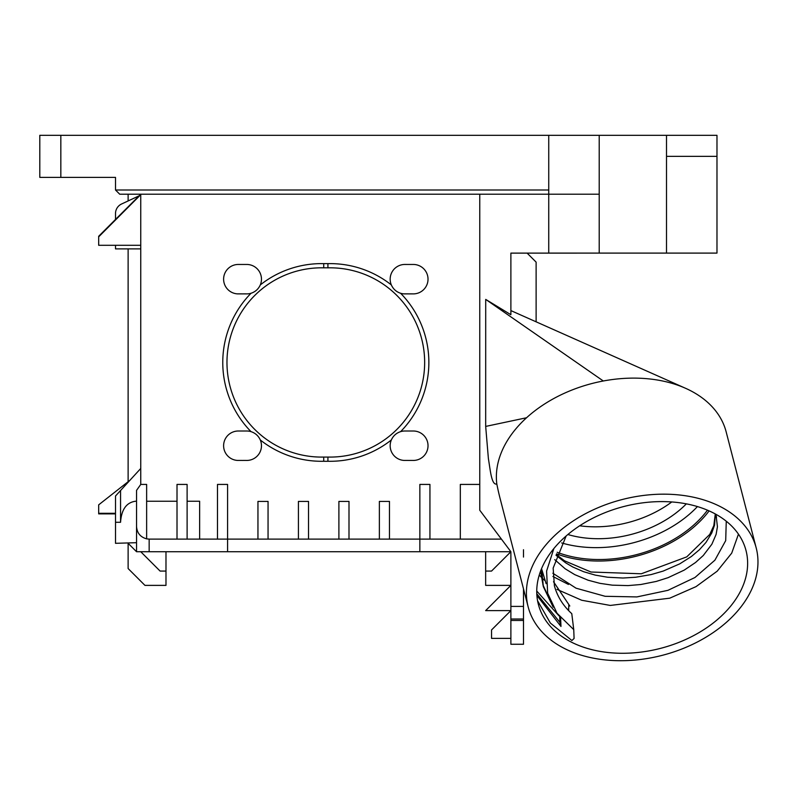 <?xml version="1.0" encoding="UTF-8"?>
<svg xmlns="http://www.w3.org/2000/svg" width="796" height="796" viewBox="0 0 796 796"><rect width="100%" height="100%" fill="white"/><g stroke="black" fill="none" stroke-linecap="round" stroke-linejoin="round"><path stroke-width="1.19" d="M738.459 534.156L731.723 553.12L717.206 571.17L695.993 586.652L669.715 598.184L610.283 605.438L581.727 600.254L556.931 589.358M544.753 580.443L541.768 577.687M541.151 577.07L539.24 575.1M538.355 604.313A107.251 73.252 -14.5 0 1 623.835 506.515A107.251 73.252 -14.5 0 1 746.021 550.563A107.251 73.252 -14.5 0 1 660.541 648.362A107.251 73.252 -14.5 0 1 538.355 604.313M553.857 548.563L546.603 571.04L547.638 593.159L556.991 613.199L573.747 629.636L574.085 638.482L571.896 640.521L550.364 623.049L537.569 600.731M536.743 591.03L559.021 615.885M553.538 581.806L569.807 606.025L553.518 581.717M573.747 629.636L571.777 613.666C563.051 605.676 557.26 596.373 554.404 585.776L553.15 568.065L566.125 536.016M120.554 490.505L120.554 522.285C121.45 509.53 126.405 502.525 135.41 501.251L136.544 501.251L136.544 542.693L115.51 543.31L115.51 496.017L140.753 468.466L140.753 484.426L146.633 484.426L146.633 538.852C140.365 537.101 137.002 532.982 136.544 526.484L136.544 551.727L149.16 551.727L149.16 539.111L419.85 539.111L419.85 551.727L227.576 551.727L227.576 484.426L217.487 484.426L217.487 539.111M149.16 539.111L146.633 538.852M567.886 534.514A92.535 63.202 165.5 0 0 598.293 538.713A92.535 63.202 165.5 0 0 686.341 503.858M579.687 525.788A92.535 63.202 165.5 0 0 595.219 526.823A92.535 63.202 165.5 0 0 671.774 501.958M556.026 555.3L565.697 562.862L572.861 567.031L583.607 571.697L595.249 575.11L607.557 577.229L622.94 578.025L635.696 577.249L651.148 574.573L663.187 571.08L679.734 563.857L691.376 556.513L699.435 549.718L705.992 542.404L711.773 532.982L714.539 525.171L715.345 513.977M716.131 515.788L717.435 526.723L716.101 534.434L711.873 544.215L703.266 555.518L695.545 562.493L684.222 570.115L668.073 577.677L656.232 581.438L640.81 584.513L628.044 585.597L612.293 585.159L599.925 583.339L588.144 580.224L574.762 574.642L565.18 568.802L554.712 559.638M697.435 506.574A105.152 71.819 -14.5 0 1 561.668 542.942M552.842 573.229L576.045 588.184L605.119 596.294L636.909 596.92L667.963 590.324L694.938 577.518L714.888 560.205L725.703 540.613L726.26 521.211M568.792 605.079L568.662 610.005L566.901 608.731M546.126 583.657L541.588 568.841M707.485 510.186A105.152 71.819 -14.5 0 1 557.15 552.265M556.543 553.847A107.251 73.252 165.5 0 0 709.117 510.903M716.977 156.354L716.977 253.098L666.511 253.098L666.511 156.354L716.977 156.354L716.977 135.32L666.511 135.32L666.511 156.354M60.834 177.389L60.834 135.32L39.8 135.32L39.8 177.389L115.51 177.389L115.51 190.005L548.742 190.005M666.511 253.098L599.209 253.098L599.209 135.32L60.834 135.32M115.51 513.868L98.684 513.868L98.684 504.843L129.877 480.336M479.759 194.204L479.759 510.226L510.883 551.727L491.54 571.07L485.65 571.07L485.65 585.378L510.883 585.378L485.65 610.612L510.883 610.612L491.54 629.954L491.54 638.372L510.883 638.372M536.116 321.813L536.116 262.123L527.121 253.118M716.977 253.098L548.733 253.118L548.733 206.005M528.176 606.95A117.768 80.436 165.5 0 0 662.342 655.317A117.768 80.436 165.5 0 0 756.2 547.927A117.768 80.436 165.5 0 0 622.034 499.57A117.768 80.436 165.5 0 0 528.176 606.95L500.147 498.674A172.424 117.768 -104.5 0 1 496.813 483.978C491.48 485.61 490.266 469.59 488.396 458.645L485.679 426.417L485.709 299.405L510.883 314.709L510.883 253.118L548.733 253.118M523.499 557.071L523.499 549.728M523.499 620.462L523.499 619.019L510.883 619.019L510.883 644.263L523.499 644.263L523.499 620.462L510.883 620.462M510.883 619.019L510.883 606.403L523.499 606.403L523.499 619.019M115.51 219.447L115.51 213.527A10.517 10.517 0 0 1 121.579 203.995L139.171 195.786M140.753 248.889L115.51 248.889L115.51 245.297M666.511 135.32L599.209 135.32M599.209 253.098L548.742 253.098L548.742 135.32M140.753 245.297L98.684 245.297L98.684 236.273L140.753 194.204L140.753 468.476M98.684 513.301L115.51 513.301M165.986 551.727L165.986 585.378L144.952 585.378L128.126 568.553L128.126 543.31L136.544 551.727M165.986 571.07L160.096 571.07L140.753 551.727M496.813 483.978A117.768 80.436 -14.5 0 1 498.356 461.541A117.768 80.436 -14.5 0 1 526.564 417.751A117.768 80.436 -14.5 0 1 569.647 390.965A117.768 80.436 -14.5 0 1 603.308 380.986L485.709 299.405M603.308 380.986A117.768 80.436 -14.5 0 1 607.557 380.249A117.768 80.436 -14.5 0 1 685.555 388.289A117.768 80.436 -14.5 0 1 726.161 431.88L756.2 547.927M526.564 417.751L485.679 426.417M523.499 606.403L523.499 588.901M419.85 551.727L510.883 551.727L510.883 606.403M485.65 571.07L485.65 551.727M323.713 267.834A94.634 94.634 0 0 1 327.922 267.834A94.634 94.634 0 0 1 424.656 362.449A94.634 94.634 0 0 1 327.922 457.063A94.634 94.634 0 0 1 323.713 457.063A94.634 94.634 0 0 1 226.969 362.449A94.634 94.634 0 0 1 323.713 267.834L323.713 263.635A98.843 98.843 0 0 0 260.302 284.918A14.726 14.726 0 0 0 247.257 264.461L242.909 264.461A14.726 14.726 0 0 0 242.203 264.461L238.352 264.451A14.726 14.726 0 0 0 223.616 278.719A14.726 14.726 0 0 0 237.437 293.873L241.725 293.873A14.726 14.726 0 0 0 243.327 293.873L246.004 293.873A14.726 14.726 0 0 0 251.019 293.266C255.337 291.843 258.431 289.067 260.302 284.918M98.684 236.84L140.753 194.652M599.209 194.204L119.718 194.204L115.51 190.005M128.126 194.204L128.126 200.94M128.126 248.889L128.126 481.709M429.94 539.111L429.94 484.426L419.85 484.426L419.85 539.111L501.42 539.111M227.576 551.727L149.16 551.727M136.544 526.484L136.544 490.386L140.753 484.426M400.607 431.641C396.289 433.054 393.204 435.84 391.334 439.979A14.726 14.726 0 0 0 403.99 460.426L408.278 460.426A14.726 14.726 0 0 0 409.88 460.426L412.557 460.426A14.726 14.726 0 0 0 428.009 446.357A14.726 14.726 0 0 0 413.811 431.014L409.462 431.014A14.726 14.726 0 0 0 408.746 431.014L404.905 431.004A14.726 14.726 0 0 0 400.607 431.641A98.843 98.843 0 0 0 400.607 293.266A14.726 14.726 0 0 0 403.99 293.873L408.268 293.873A14.726 14.726 0 0 0 409.88 293.873L412.557 293.873A14.726 14.726 0 0 0 428.009 279.804A14.726 14.726 0 0 0 413.811 264.461L409.462 264.461A14.726 14.726 0 0 0 408.756 264.461L404.905 264.451A14.726 14.726 0 0 0 391.334 284.918C393.204 289.067 396.289 291.843 400.607 293.266M327.922 267.834L327.922 263.635A98.843 98.843 0 0 0 323.713 263.635M247.257 431.014L242.909 431.014A14.726 14.726 0 0 0 242.203 431.014L238.352 431.004A14.726 14.726 0 0 0 223.616 445.272A14.726 14.726 0 0 0 237.437 460.426L241.725 460.426A14.726 14.726 0 0 0 243.327 460.426L246.004 460.426A14.726 14.726 0 0 0 260.302 439.979C258.431 435.84 255.337 433.054 251.019 431.641A14.726 14.726 0 0 0 247.257 431.014M251.019 293.266A98.843 98.843 0 0 0 251.019 431.641M323.713 457.063L323.713 461.272A98.843 98.843 0 0 0 327.922 461.272A98.843 98.843 0 0 0 391.334 439.979M260.302 439.979A98.843 98.843 0 0 0 323.713 461.272M327.922 457.063L327.922 461.272M391.334 284.918A98.843 98.843 0 0 0 327.922 263.635M460.317 539.111L460.317 484.426L479.759 484.426M379.374 539.111L379.374 501.41L389.473 501.41L389.473 539.111M338.897 539.111L338.897 501.41L348.996 501.41L348.996 539.111M298.43 539.111L298.43 501.41L308.52 501.41L308.52 539.111M257.954 539.111L257.954 501.41L268.053 501.41L268.053 539.111M187.11 501.251L199.637 501.251L199.637 539.111M177.011 539.111L177.011 484.426L187.11 484.426L187.11 539.111M536.892 595.468L560.971 626.452L559.916 622.382L536.793 593.746M568.453 584.443L552.922 576.493M540.534 571.239L543.35 586.712L541.598 568.553M542.862 584.682L549.568 599.368M553.19 607.189L543.35 586.692M559.697 616.721L559.916 622.382M560.971 626.452L560.633 617.825M120.554 522.285L115.51 522.285M716.36 516.534L716.519 517.161M716.539 517.211L715.505 514.067M715.286 513.947L713.823 525.589L709.773 534.405L686.759 556.872L641.307 573.777L591.02 572.016L564.613 560.842L556.285 554.573M510.883 310.589L684.202 387.692M177.011 501.251L146.633 501.251"/></g></svg>
